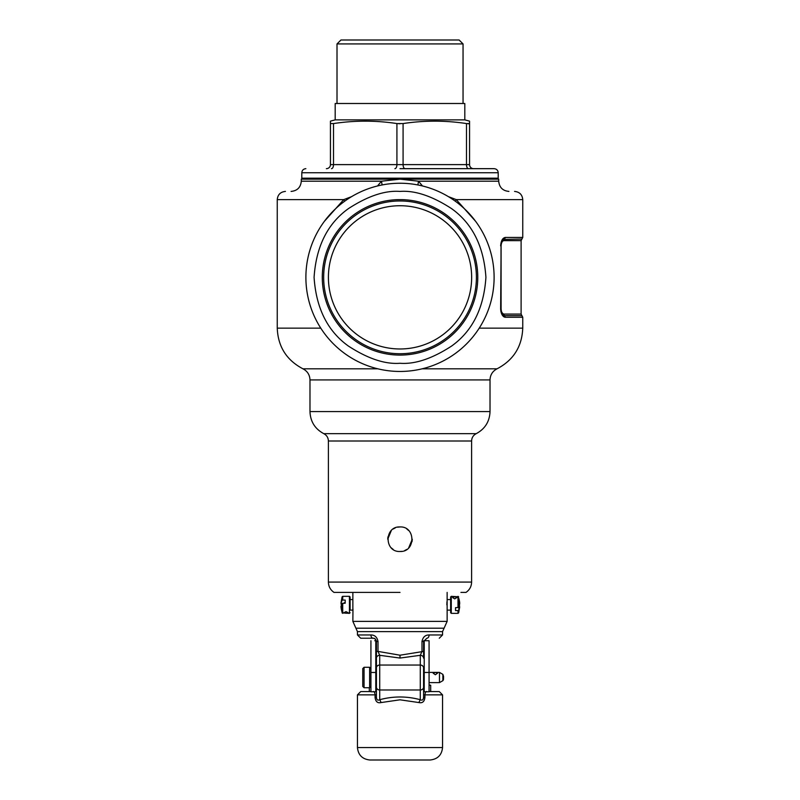 <?xml version="1.0" encoding="UTF-8"?>
<svg xmlns="http://www.w3.org/2000/svg" width="800" height="800" viewBox="0 0 800 800"><rect width="100%" height="100%" fill="white"/><g stroke="black" fill="none" stroke-linecap="round" stroke-linejoin="round"><path stroke-width="1.2" d="M342.1 612.27L340.98 606.42L342.1 603.41L342.1 612.27A28.31 26.16 180 0 1 340.98 606.42M458.63 597.95L459.74 603.38L458.63 607.43L458.63 597.95A28.31 24.28 -0 0 1 459.74 603.38M337.01 43.93L340.94 40L459.12 40L463.05 43.93L337.01 43.93L337.01 103.5M463.05 43.93L463.05 103.5M477.77 277.35A77.74 77.74 0 0 0 400.03 199.61A77.74 77.74 0 0 0 322.29 277.35A77.74 77.74 0 0 0 400.03 355.09A77.74 77.74 0 0 0 477.77 277.35M476.41 277.35A76.38 76.38 0 0 0 400.03 200.97A76.38 76.38 0 0 0 323.66 277.35A76.38 76.38 0 0 0 400.03 353.73A76.38 76.38 0 0 0 476.41 277.35M471.65 277.35A71.62 71.62 0 0 0 400.03 205.73A71.62 71.62 0 0 0 328.41 277.35A71.62 71.62 0 0 0 400.03 348.97A71.62 71.62 0 0 0 471.65 277.35M429.07 672.47L429.07 691.78L424.22 691.78L424.22 640.72L429.07 640.72L429.07 672.47L424.22 672.47M370.93 668.59L369.62 667.28L364.06 667.28L364.06 687.74L369.62 687.74L369.62 667.28M370.93 686.43L369.62 687.74M364.06 687.74L362.75 686.43L362.75 668.59L364.06 667.28M375.78 672.4L376.43 672.4L376.43 673.54M376.43 681.49L376.43 682.63L375.78 682.63M423.65 640.78L423.57 651.41L400 655.21L400 658.05L379.71 655.31L378.01 651.41L376.43 651.41L376.43 697.27L376.43 688.31L375.78 690.28A3.27 3.27 0 0 0 376.43 688.31L375.78 690.28M421.99 641.51L423.57 641.51L426.84 638.23A3.27 2.24 -90 0 0 429.08 634.96C425.24 634.95 422.87 637.13 421.99 641.51L421.99 651.41L420.29 655.31A3.27 2.83 -0 0 1 423.57 658.15L423.57 651.41M376.43 687.15A3.27 2.83 -0 0 0 379.71 689.99L379.71 699.71L381.16 702.55L400 699.81L418.84 702.55C422.46 703.37 424.49 701.61 424.92 697.27L424.92 694.86L442.55 694.86L442.55 747.56C441.76 755.06 437.62 759.21 430.11 760L369.89 760C362.38 759.21 358.24 755.06 357.45 747.56L442.55 747.56M435.35 674.76L437.55 673.17L435.35 672.43L433.16 673.17L435.35 674.76M439.48 682.63L442.88 680.66L442.88 674.36L439.48 672.4L439.48 682.63L429.07 682.63M439.48 672.4L429.07 672.4M424.22 672.4L423.57 672.4L423.57 673.54M423.57 681.49L423.57 682.63L424.22 682.63M446.84 604.84L446.94 601.86M450.63 599.57L447.14 599.57L447.14 621.37L352.86 621.37L355.92 628.2L444.08 628.2L442.55 631.62L442.55 634.96L429.08 634.96M350.1 610.11L352.86 610.11L352.86 599.57L350.1 599.57L350.1 597.59L350.1 610.11M450.63 610.11L447.14 610.11M400 551.49C415.82 552.25 415.85 526.19 400 526.94C384.18 526.18 384.15 552.24 400 551.49L401.7 551.37M412.27 539.23L412.04 541.62M410.2 546.04L408.7 547.87M406.82 549.42L404.71 550.55L406.83 549.42M393.17 549.42L391.31 547.89M387.96 536.81L387.73 539.2L391.31 530.55L389.8 532.39M393.17 529.01L395.29 527.88L393.18 529.01M397.59 527.18L400 526.94M346 613.27L348.13 612.71L346 611.64L343.88 612.71L346 613.27M342.1 612.89L349.44 613.36L350.1 612.7M342.72 596.33L342.1 596.8L342.1 600.26L342.72 600.08L342.72 596.33L349.44 596.33L349.44 613.36M342.72 600.08L345.19 600.08L345.19 603.23L342.1 603.41M454.72 598.87L456.85 597.55L454.72 596.68L452.59 597.55L454.72 598.87M458.63 596.8L451.28 596.33L450.63 596.99L450.63 612.7L451.28 613.36L451.28 596.33M458 613.36L458.63 612.89L458.63 610.35L458 610.59L458 613.36L451.28 613.36M458 610.59L455.54 610.59L455.54 607.67L458.63 607.43M345.19 603.23L345.19 602.52A2.13 0.81 180 0 0 343.88 603.23M320.78 328.15L277.25 328.15L277.25 199.61L343.75 199.61L324.43 221.27M417.91 184.96L418.49 181.21L498.71 181.21L498.71 179.15L400 179.15L418.49 181.21L422.49 185.97M382.09 184.96L381.51 181.21L301.29 181.21L301.29 179.15L400 179.15L301.29 179.15M302.78 179.15L301.8 178.17L498.2 178.17L497.22 179.15M464.81 119.87L464.81 103.5L335.19 103.5L335.19 119.87L464.81 119.87L469.56 121.14L469.56 164.62A4.06 4.06 0 0 0 473.62 168.67M335.19 119.87L330.44 121.14L330.44 123.56L330.44 121.14M468.51 168.67A4.06 2.03 90 0 1 466.48 164.62L330.44 164.62A4.06 4.06 0 0 1 326.38 168.67A4.06 4.06 0 0 0 330.44 164.62L330.44 123.56L333.52 123.56L333.52 164.62A4.06 2.03 -90 0 1 331.49 168.67M469.56 164.62L466.48 164.62L466.48 123.56C445.35 120.36 424.21 120.36 403.08 123.56L396.92 123.56C375.79 120.36 354.65 120.36 333.52 123.56M466.48 123.56L469.56 123.56L469.56 121.14M423.66 640.72L424.22 640.72M374.75 640.72L376.34 640.72M370.93 672.47L370.93 691.78L375.78 691.78L375.78 672.47L370.93 672.47L370.93 640.72M375.78 640.72L375.78 672.47M375.03 638.82L376.43 641.51L376.43 651.41L376.43 641.51C375.79 639.14 374.7 638.04 373.16 638.23L374.55 638.54M376.43 667.87L376.43 658.15A3.27 2.83 -0 0 1 379.71 655.31L379.71 665.04A3.27 2.83 180 0 0 376.43 667.87M375.78 685.25L376.43 685.25L376.43 688.31M376.43 694.86L375.08 694.86C374.76 692.41 374.12 691.31 373.16 691.59M381.16 702.55C377.54 703.38 375.51 701.62 375.08 697.27L376.43 697.27C376.67 699.88 377.76 700.7 379.71 699.71C393.24 696.08 406.76 696.08 420.29 699.71L418.84 702.55M376.43 684.93L375.78 684.93M370.93 691.59L360.72 691.59L357.45 694.86L375.08 694.86L375.08 697.27M376.54 641.51L378.01 641.51L378.01 651.41L400 655.21M377.86 641.51L378.01 641.51C377.13 637.13 374.77 634.95 370.92 634.96A3.27 2.24 90 0 0 373.16 638.23L360.72 638.23L357.45 634.96L370.92 634.96M423.57 697.27C423.33 699.88 422.24 700.69 420.29 699.71L420.29 689.99L379.71 689.99L379.71 665.04L420.29 665.04L420.29 689.99A3.27 2.83 -0 0 0 423.57 687.15L423.57 697.27L424.92 697.27M423.57 687.15L423.57 667.87A3.27 2.83 180 0 0 420.29 665.04L420.29 655.31L400 658.05M442.55 631.62L357.45 631.62L355.92 628.2M426.84 638.23C443.01 638.23 443.01 638.23 426.84 638.23M424.22 685.25L423.57 685.25L424.02 689.98M429.07 691.59L439.28 691.59L442.55 694.86M426.84 691.59C425.87 691.32 425.23 692.41 424.92 694.86L423.57 694.86M444.08 628.2L447.14 621.37M423.57 688.31A3.27 3.27 180 0 0 424.22 690.28L423.57 688.31M429.07 685.25L430.69 685.25L429.07 684.93M424.22 684.93L423.57 684.93M352.97 609.03L352.86 621.37M400 592.41L334.01 592.41L400 592.41M328.4 582.08L328.4 441.01L471.6 441.01L471.6 582.08L328.4 582.08C328.52 586.47 330.39 589.91 334.01 592.41L339.08 592.41M460.92 592.41L465.99 592.41C469.61 589.91 471.48 586.47 471.6 582.08M443.54 678.58L443.54 676.44L443.54 678.58M442.88 674.36L443.54 676.44M406.83 529.01L408.69 530.54M412.27 539.21L408.69 547.88M342.1 600.26L340.99 603L341.28 604.84M345.19 600.08L345.19 602.52M458.63 610.35L459.6 604.84M455.54 610.59L455.54 607.67M475.57 221.27L456.25 199.61L522.75 199.61L522.75 237.44L505.33 237.44C502.55 237.95 501 240.77 500.65 245.92L500.65 245.72M503.46 239.4L521.93 239.04L521.11 240.63L503.92 240.63C502.24 240.92 501.3 242.68 501.09 245.92L500.65 308.77C501 313.92 502.55 316.75 505.33 317.26L505.29 317.26M504.54 317.12L504.01 316.89M503.58 316.59L502.78 315.81M502.07 314.77L501.47 313.47M501.02 312L500.85 311.16M500.75 310.46L500.65 308.98M351.57 196.66L343.75 199.61A8.18 3.09 -127.7 0 1 344.64 201.25M455.36 201.25A8.18 3.09 127.7 0 1 456.25 199.61L448.43 196.66M521.11 240.63L521.11 314.07L503.92 314.07A1.96 1.69 90 0 0 504.62 315.66L505.33 317.26L522.75 317.26L521.93 315.66L504.62 315.66L502.95 314.89C501.92 314.09 501.27 312.05 501.01 308.77L501.09 308.77C501.29 312.01 502.24 313.77 503.92 314.07L503.86 314.06M377.51 185.97L381.51 181.21L400 179.15M503.19 313.87L501.97 312.57M400 371.46A94.11 94.11 0 0 0 494.11 277.35A94.11 94.11 0 0 0 400 183.24A94.11 94.11 0 0 0 305.89 277.35A94.11 94.11 0 0 0 400 371.46A94.11 94.11 0 0 0 494.11 277.35A94.11 94.11 0 0 0 400 183.24A94.11 94.11 0 0 0 305.89 277.35A94.11 94.11 0 0 0 400 371.46M400 168.67L494.14 168.67L400 168.67M468.73 123.77L467.79 123.72M400 123.77L396.92 123.56L396.92 164.62A4.06 2.03 90 0 1 394.89 168.67M342.72 613.36L342.72 603.23M458 596.33L458 607.67M277.25 328.15C278 346.65 286.57 360.2 302.95 368.81C307.44 371.17 309.78 374.87 309.98 379.93L490.02 379.93L490.02 411.58L309.98 411.58C310.38 421.57 314.98 428.93 323.79 433.66L476.21 433.66C473.27 435.23 471.74 437.68 471.6 441.01M301.8 178.17L301.8 172.73L498.2 172.73L498.2 178.17M422.15 368.81L497.05 368.81C513.43 360.2 522 346.65 522.75 328.15L479.22 328.15M302.95 368.81L377.85 368.81M505.33 237.44L504.62 239.04A1.96 1.69 90 0 0 503.92 240.63M501.09 308.77L501.09 245.92M400 191.42C414.93 190.28 432.12 196.01 451.55 208.61C472.41 223.53 483.86 246.44 485.92 277.35C483.86 308.25 472.41 331.17 451.55 346.09C432.12 358.69 414.93 364.42 400 363.27C385.07 364.42 367.88 358.69 348.45 346.09C327.59 331.17 316.14 308.25 314.08 277.35C316.14 246.44 327.59 223.53 348.45 208.61C367.88 196.01 385.07 190.28 400 191.42M403.08 123.56L403.08 164.62A4.06 2.03 -90 0 0 405.11 168.67M447.14 592.41L447.14 599.57M369.31 687.74L369.31 691.59M357.45 631.62L357.45 634.96M357.45 694.86L357.45 747.56M442.55 634.96L439.28 638.23M352.86 592.41L352.86 599.57M430.69 685.25L430.69 691.59M442.88 680.66L443.54 679.53M349.44 596.33L350.1 596.99M328.4 441.01C328.26 437.68 326.73 435.23 323.79 433.66M476.21 433.66C485.02 428.93 489.62 421.57 490.02 411.58M309.98 379.93L309.98 411.58M342.1 596.8L340.99 603M458.63 612.89L459.72 606.83M490.02 379.93C490.22 374.87 492.56 371.17 497.05 368.81M522.75 317.26L522.75 328.15M522.75 199.61C522.26 194.64 519.54 191.91 514.57 191.42M277.25 199.61C277.74 194.64 280.46 191.91 285.43 191.42M522.75 237.44L521.93 239.04M501.01 308.77L501.01 245.92C501.31 242.57 501.96 240.53 502.95 239.81M521.11 314.07L521.93 315.66M498.71 181.21C499.32 187.41 502.72 190.82 508.92 191.42M301.29 181.21C300.68 187.41 297.28 190.82 291.08 191.42M301.8 172.73C302.04 170.27 303.4 168.92 305.86 168.67M498.2 172.73C497.96 170.27 496.6 168.92 494.14 168.67"/></g></svg>

